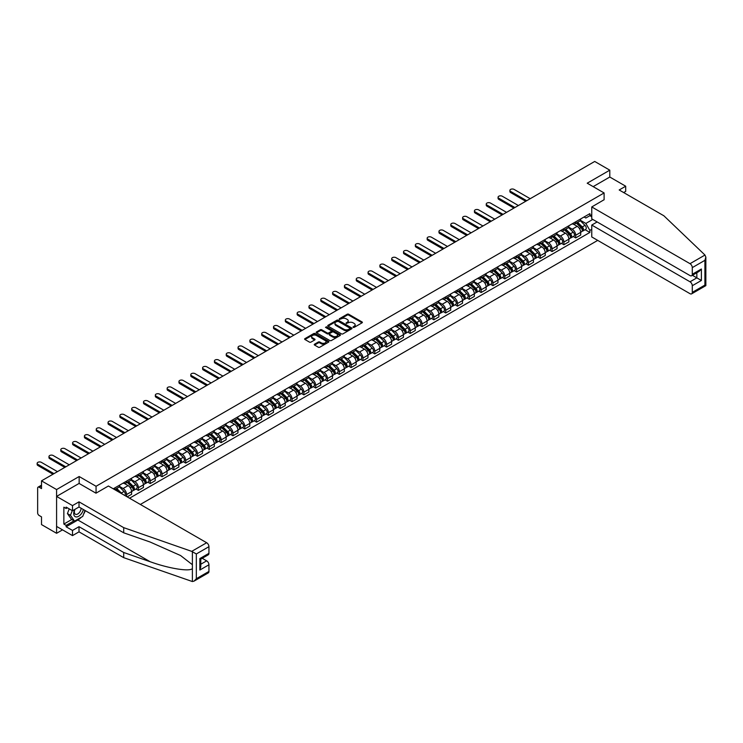 <?xml version="1.0" encoding="UTF-8"?>
<svg xmlns="http://www.w3.org/2000/svg" width="743" height="743" viewBox="0 0 743 743"><rect width="100%" height="100%" fill="white"/><g stroke="black" fill="none" stroke-linecap="round" stroke-linejoin="round"><path stroke-width="1.11" d="M353.139 327.375L354.179 327.375L362.073 322.815A1.049 0.604 0 0 0 362.073 321.96L348.69 314.233A1.049 0.604 0 0 0 347.204 314.233L339.3 318.793L339.3 319.388L341.362 318.803A3.362 1.941 0 0 1 346.127 318.803L347.241 319.444A3.362 1.941 0 0 1 348.226 320.818A3.362 1.941 0 0 1 347.241 322.193L346.219 323.381L348.281 322.796A3.362 1.941 0 0 1 353.046 322.796L354.16 323.437A3.362 1.941 0 0 1 355.145 324.812A3.362 1.941 0 0 1 354.16 326.186L353.139 327.375L353.139 326.781M314.558 344.195A1.049 0.604 0 0 0 314.558 345.058L318.31 347.222A1.049 0.604 0 0 0 319.796 347.222L328.573 342.161A1.049 0.604 0 0 0 328.573 341.297L315.19 333.57A1.049 0.604 0 0 0 313.704 333.57L304.927 338.641A1.049 0.604 0 0 0 304.927 339.495L309.459 342.114A1.049 0.604 0 0 0 310.955 342.114L314.707 339.95A1.049 0.604 0 0 0 314.707 339.087L312.459 337.786A2.814 1.625 0 0 1 311.633 336.644A2.814 1.625 0 0 1 313.37 335.139A2.814 1.625 0 0 1 316.434 335.492L325.248 340.582A2.814 1.625 0 0 1 326.075 341.724A2.814 1.625 0 0 1 324.338 343.229A2.814 1.625 0 0 1 321.273 342.876L319.796 342.031A1.049 0.604 0 0 0 318.31 342.031L314.558 344.195L314.558 345.058L318.31 342.904L318.31 342.031M96.061 486.275L79.157 476.514L56.589 489.553L41.506 480.851L594.716 161.454L609.789 170.166L587.211 183.196L604.105 192.948L96.061 486.275L96.061 493.138M341.436 333.867A1.049 0.604 0 0 0 342.932 333.867L351.699 328.805A1.049 0.604 0 0 0 351.699 327.942L338.316 320.214A1.049 0.604 0 0 0 336.83 320.214L328.053 325.285A1.049 0.604 0 0 0 328.053 326.14L341.436 333.867M325.787 327.533L326.53 327.644L326.53 326.762L340.136 334.619A1.049 0.604 0 0 1 340.136 335.483L331.359 340.545A1.049 0.604 0 0 1 329.873 340.545L316.49 332.818L316.49 331.963A1.049 0.604 0 0 0 316.49 332.818M316.49 331.963L320.242 329.79A1.049 0.604 0 0 1 321.738 329.79L327.161 332.929A1.049 0.604 0 0 0 328.647 332.929L331.137 331.489A1.049 0.604 0 0 0 331.137 330.626L325.49 327.366L326.53 326.762M56.589 489.553L56.589 533.298L41.506 524.586L41.506 516.849L39.156 515.493A2.145 1.235 -120 0 1 37.642 512.865L37.642 488.114A2.145 1.235 -120 0 1 38.088 487.129L41.506 485.151M140.343 504.451L597.706 240.388M56.589 533.298L62.533 529.861M41.506 480.851L41.506 488.588L39.156 487.232A2.145 1.235 -120 0 0 38.088 487.129M623.656 192.558L625.699 191.378L625.699 186.214L609.789 177.029L609.789 170.166M575.695 221.823A4.932 2.842 60 0 1 574.673 224.033L579.679 221.145A4.932 2.842 -120 0 0 580.701 218.934M568.599 227.126L572.212 229.215A4.932 2.842 60 0 1 575.695 235.252L580.701 232.364A4.932 2.842 -120 0 0 577.218 226.327L573.633 224.256M580.701 232.364L580.701 235.029L575.695 237.918L573.299 236.534M574.673 224.033A4.932 2.842 60 0 1 572.249 223.81M575.695 235.252L575.695 237.918M563.881 228.64A4.932 2.842 60 0 1 562.86 230.859L567.856 227.971A4.932 2.842 -120 0 0 568.878 225.761M561.485 243.351L563.881 244.744L568.878 241.856L568.878 239.181A4.932 2.842 -120 0 0 565.395 233.144L561.819 231.082M562.86 230.859A4.932 2.842 60 0 1 560.436 230.636M556.786 233.952L560.398 236.033A4.932 2.842 60 0 1 563.881 242.069L563.881 244.744M552.058 235.466A4.932 2.842 60 0 1 551.037 237.676L556.043 234.788A4.932 2.842 -120 0 0 557.064 232.578M549.662 250.177L552.058 251.561L557.064 248.673L557.064 246.007A4.932 2.842 -120 0 0 553.572 239.97L549.996 237.909M551.037 237.676A4.932 2.842 60 0 1 548.613 237.454M544.963 240.778L548.575 242.859A4.932 2.842 60 0 1 552.058 248.896L552.058 251.561M540.245 242.292A4.932 2.842 60 0 1 539.223 244.503L544.22 241.614A4.932 2.842 -120 0 0 545.241 239.404M537.848 257.004L540.245 258.388L545.241 255.499L545.241 252.834A4.932 2.842 -120 0 0 541.758 246.797L538.183 244.726M539.223 244.503A4.932 2.842 60 0 1 536.799 244.28M533.149 247.595L536.762 249.685A4.932 2.842 60 0 1 540.245 255.722L540.245 258.388M528.422 249.109A4.932 2.842 60 0 1 527.4 251.329L532.406 248.441A4.932 2.842 -120 0 0 533.428 246.23M526.025 263.83L528.422 265.214L533.428 262.325L533.428 259.651A4.932 2.842 -120 0 0 529.935 253.623L526.36 251.552M527.4 251.329A4.932 2.842 60 0 1 524.976 251.106M521.326 254.422L524.939 256.502A4.932 2.842 60 0 1 528.422 262.539L528.422 265.214M516.608 255.936A4.932 2.842 60 0 1 515.586 258.146L520.583 255.267A4.932 2.842 -120 0 0 521.605 253.047M514.212 270.647L516.608 272.031L521.605 269.142L521.605 266.477A4.932 2.842 -120 0 0 518.122 260.44L514.537 258.378M515.586 258.146A4.932 2.842 60 0 1 513.162 257.923M509.512 261.248L513.116 263.328A4.932 2.842 60 0 1 516.608 269.365L516.608 272.031M504.785 262.762A4.932 2.842 60 0 1 503.763 264.972L508.769 262.084A4.932 2.842 -120 0 0 509.782 259.874M502.389 277.473L504.785 278.857L509.791 275.969L509.791 273.303A4.932 2.842 -120 0 0 506.299 267.266L502.723 265.195M503.763 264.972A4.932 2.842 60 0 1 501.339 264.749M497.689 268.065L501.302 270.155A4.932 2.842 60 0 1 504.785 276.192L504.785 278.857M492.971 269.588A4.932 2.842 60 0 1 491.95 271.799L496.946 268.91A4.932 2.842 -120 0 0 497.968 266.7M490.566 284.3L492.971 285.684L497.968 282.795L497.968 280.13A4.932 2.842 -120 0 0 494.485 274.093L490.9 272.022M491.95 271.799A4.932 2.842 60 0 1 489.516 271.576M485.876 274.891L489.479 276.972A4.932 2.842 60 0 1 492.971 283.009L492.971 285.684M481.148 276.405A4.932 2.842 60 0 1 480.127 278.616L485.133 275.737A4.932 2.842 -120 0 0 486.145 273.517M478.752 291.117L481.148 292.501L486.145 289.621L486.145 286.947A4.932 2.842 -120 0 0 482.662 280.91L479.086 278.848M480.127 278.616A4.932 2.842 60 0 1 477.703 278.402M474.053 281.718L477.665 283.798A4.932 2.842 60 0 1 481.148 289.835L481.148 292.501M469.325 283.232A4.932 2.842 60 0 1 468.313 285.442L473.31 282.554A4.932 2.842 -120 0 0 474.331 280.343M466.929 297.943L469.335 299.327L474.331 296.438L474.331 293.773A4.932 2.842 -120 0 0 470.848 287.736L467.263 285.674M468.313 285.442A4.932 2.842 60 0 1 465.88 285.219M462.23 288.535L465.842 290.624A4.932 2.842 60 0 1 469.335 296.661L469.335 299.327M457.512 290.058A4.932 2.842 60 0 1 456.49 292.268L461.487 289.38A4.932 2.842 -120 0 0 462.508 287.169M455.115 304.769L457.512 306.153L462.508 303.265L462.508 300.599A4.932 2.842 -120 0 0 459.025 294.562L455.45 292.491M456.49 292.268A4.932 2.842 60 0 1 454.066 292.045M450.416 295.361L454.029 297.451A4.932 2.842 60 0 1 457.512 303.478L457.512 306.153M445.689 296.875A4.932 2.842 60 0 1 444.676 299.095L449.673 296.206A4.932 2.842 -120 0 0 450.695 293.987M443.292 311.586L445.689 312.97L450.695 310.091L450.695 307.416A4.932 2.842 -120 0 0 447.212 301.379L443.627 299.318M444.676 299.095A4.932 2.842 60 0 1 442.243 298.872M438.593 302.187L442.206 304.268A4.932 2.842 60 0 1 445.689 310.305L445.689 312.97M433.875 303.701A4.932 2.842 60 0 1 432.853 305.912L437.85 303.023A4.932 2.842 -120 0 0 438.872 300.813M431.479 318.413L433.875 319.796L438.872 316.908L438.872 314.243A4.932 2.842 -120 0 0 435.389 308.206L431.813 306.144M432.853 305.912A4.932 2.842 60 0 1 430.429 305.689M426.779 309.004L430.392 311.094A4.932 2.842 60 0 1 433.875 317.131L433.875 319.796M422.052 310.528A4.932 2.842 60 0 1 421.03 312.738L426.036 309.85A4.932 2.842 -120 0 0 427.058 307.639M419.656 325.239L422.052 326.623L427.058 323.734L427.058 321.069A4.932 2.842 -120 0 0 423.575 315.032L419.99 312.961M421.03 312.738A4.932 2.842 60 0 1 418.606 312.515M414.956 315.831L418.569 317.92A4.932 2.842 60 0 1 422.052 323.957L422.052 326.623M410.238 317.345A4.932 2.842 60 0 1 409.217 319.564L414.213 316.676A4.932 2.842 -120 0 0 415.235 314.465M407.842 332.065L410.238 333.449L415.235 330.561L415.235 327.886A4.932 2.842 -120 0 0 411.752 321.849L408.176 319.787M409.217 319.564A4.932 2.842 60 0 1 406.792 319.341M403.143 322.657L406.755 324.737A4.932 2.842 60 0 1 410.238 330.774L410.238 333.449M398.415 324.171A4.932 2.842 60 0 1 397.394 326.381L402.4 323.493A4.932 2.842 -120 0 0 403.421 321.282M396.019 338.882L398.415 340.266L403.421 337.378L403.421 334.712A4.932 2.842 -120 0 0 399.929 328.675L396.353 326.614M397.394 326.381A4.932 2.842 60 0 1 394.97 326.158M391.32 329.483L394.932 331.564A4.932 2.842 60 0 1 398.415 337.601L398.415 340.266M386.601 330.997A4.932 2.842 60 0 1 385.58 333.208L390.577 330.319A4.932 2.842 -120 0 0 391.598 328.109M384.205 345.709L386.601 347.092L391.598 344.204L391.598 341.539A4.932 2.842 -120 0 0 388.115 335.502L384.54 333.431M385.58 333.208A4.932 2.842 60 0 1 383.156 332.985M379.506 336.3L383.119 338.39A4.932 2.842 60 0 1 386.601 344.427L386.601 347.092M374.778 337.814A4.932 2.842 60 0 1 373.757 340.034L378.763 337.146A4.932 2.842 -120 0 0 379.784 334.935M372.382 352.535L374.778 353.919L379.784 351.03L379.784 348.356A4.932 2.842 -120 0 0 376.292 342.328L372.717 340.257M373.757 340.034A4.932 2.842 60 0 1 371.333 339.811M367.683 343.127L371.296 345.207A4.932 2.842 60 0 1 374.778 351.244L374.778 353.919M362.965 344.641A4.932 2.842 60 0 1 361.943 346.851L366.94 343.972A4.932 2.842 -120 0 0 367.961 341.752M360.569 359.352L362.965 360.736L367.961 357.847L367.961 355.182A4.932 2.842 -120 0 0 364.479 349.145L360.894 347.083M361.943 346.851A4.932 2.842 60 0 1 359.519 346.628M355.869 349.953L359.473 352.033A4.932 2.842 60 0 1 362.965 358.07L362.965 360.736M351.142 351.467A4.932 2.842 60 0 1 350.12 353.677L355.126 350.789A4.932 2.842 -120 0 0 356.138 348.578M348.746 366.178L351.142 367.562L356.148 364.674L356.148 362.008A4.932 2.842 -120 0 0 352.656 355.971L349.08 353.9M350.12 353.677A4.932 2.842 60 0 1 347.696 353.454M344.046 356.77L347.659 358.86A4.932 2.842 60 0 1 351.142 364.897L351.142 367.562M339.328 358.293A4.932 2.842 60 0 1 338.306 360.504L343.303 357.615A4.932 2.842 -120 0 0 344.325 355.405M336.923 373.005L339.328 374.388L344.325 371.5L344.325 368.834A4.932 2.842 -120 0 0 340.842 362.798L337.257 360.726M338.306 360.504A4.932 2.842 60 0 1 335.873 360.281M332.232 363.596L335.836 365.677A4.932 2.842 60 0 1 339.328 371.714L339.328 374.388M327.505 365.11A4.932 2.842 60 0 1 326.483 367.321L331.489 364.441A4.932 2.842 -120 0 0 332.502 362.222M325.109 379.822L327.505 381.205L332.502 378.326L332.502 375.652A4.932 2.842 -120 0 0 329.019 369.615L325.443 367.553M326.483 367.321A4.932 2.842 60 0 1 324.059 367.107M320.409 370.423L324.022 372.503A4.932 2.842 60 0 1 327.505 378.54L327.505 381.205M315.682 371.937A4.932 2.842 60 0 1 314.67 374.147L319.666 371.259A4.932 2.842 -120 0 0 320.688 369.048M313.286 386.648L315.691 388.032L320.688 385.143L320.688 382.478A4.932 2.842 -120 0 0 317.205 376.441L313.62 374.379M314.67 374.147A4.932 2.842 60 0 1 312.236 373.924M308.586 377.24L312.199 379.329A4.932 2.842 60 0 1 315.691 385.366L315.691 388.032M303.868 378.763A4.932 2.842 60 0 1 302.847 380.973L307.843 378.085A4.932 2.842 -120 0 0 308.865 375.874M301.472 393.474L303.868 394.858L308.865 391.97L308.865 389.304A4.932 2.842 -120 0 0 305.382 383.267L301.807 381.196M302.847 380.973A4.932 2.842 60 0 1 300.423 380.75M296.773 384.066L300.386 386.156A4.932 2.842 60 0 1 303.868 392.183L303.868 394.858M292.045 385.58A4.932 2.842 60 0 1 291.033 387.8L296.03 384.911A4.932 2.842 -120 0 0 297.051 382.691M289.649 400.291L292.045 401.675L297.051 398.796L297.051 396.121A4.932 2.842 -120 0 0 293.569 390.084L289.984 388.022M291.033 387.8A4.932 2.842 60 0 1 288.6 387.577M284.95 390.892L288.563 392.973A4.932 2.842 60 0 1 292.045 399.01L292.045 401.675M280.232 392.406A4.932 2.842 60 0 1 279.21 394.617L284.207 391.728A4.932 2.842 -120 0 0 285.228 389.518M277.836 407.118L280.232 408.501L285.228 405.613L285.228 402.947A4.932 2.842 -120 0 0 281.746 396.911L278.17 394.849M279.21 394.617A4.932 2.842 60 0 1 276.786 394.394M273.136 397.709L276.749 399.799A4.932 2.842 60 0 1 280.232 405.836L280.232 408.501M268.409 399.232A4.932 2.842 60 0 1 267.387 401.443L272.393 398.554A4.932 2.842 -120 0 0 273.415 396.344M266.013 413.944L268.409 415.328L273.415 412.439L273.415 409.774A4.932 2.842 -120 0 0 269.932 403.737L266.347 401.666M267.387 401.443A4.932 2.842 60 0 1 264.963 401.22M261.313 404.536L264.926 406.625A4.932 2.842 60 0 1 268.409 412.662L268.409 415.328M256.595 406.049A4.932 2.842 60 0 1 255.573 408.269L260.57 405.381A4.932 2.842 -120 0 0 261.592 403.17M254.199 420.77L256.595 422.154L261.592 419.266L261.592 416.591A4.932 2.842 -120 0 0 258.109 410.563L254.533 408.492M255.573 408.269A4.932 2.842 60 0 1 253.149 408.046M249.499 411.362L253.112 413.442A4.932 2.842 60 0 1 256.595 419.479L256.595 422.154M244.772 412.876A4.932 2.842 60 0 1 243.75 415.086L248.756 412.198A4.932 2.842 -120 0 0 249.778 409.987M242.376 427.587L244.772 428.971L249.778 426.083L249.778 423.417A4.932 2.842 -120 0 0 246.286 417.38L242.71 415.318M243.75 415.086A4.932 2.842 60 0 1 241.326 414.863M237.676 418.188L241.289 420.269A4.932 2.842 60 0 1 244.772 426.306L244.772 428.971M232.958 419.702A4.932 2.842 60 0 1 231.937 421.913L236.933 419.024A4.932 2.842 -120 0 0 237.955 416.814M230.562 434.414L232.958 435.797L237.955 432.909L237.955 430.243A4.932 2.842 -120 0 0 234.472 424.207L230.897 422.135M231.937 421.913A4.932 2.842 60 0 1 229.513 421.69M225.863 425.005L229.476 427.095A4.932 2.842 60 0 1 232.958 433.132L232.958 435.797M221.135 426.519A4.932 2.842 60 0 1 220.114 428.739L225.12 425.85A4.932 2.842 -120 0 0 226.141 423.64M218.739 441.24L221.135 442.624L226.141 439.735L226.141 437.07A4.932 2.842 -120 0 0 222.649 431.033L219.074 428.962M220.114 428.739A4.932 2.842 60 0 1 217.69 428.516M214.04 431.832L217.653 433.912A4.932 2.842 60 0 1 221.135 439.949L221.135 442.624M209.322 433.345A4.932 2.842 60 0 1 208.3 435.556L213.297 432.677A4.932 2.842 -120 0 0 214.318 430.457M206.925 448.057L209.322 449.441L214.318 446.552L214.318 443.887A4.932 2.842 -120 0 0 210.836 437.85L207.251 435.788M208.3 435.556A4.932 2.842 60 0 1 205.876 435.333M202.226 438.658L205.83 440.738A4.932 2.842 60 0 1 209.322 446.775L209.322 449.441M197.499 440.172A4.932 2.842 60 0 1 196.477 442.382L201.483 439.494A4.932 2.842 -120 0 0 202.495 437.283M195.103 454.883L197.499 456.267L202.505 453.379L202.505 450.713A4.932 2.842 -120 0 0 199.013 444.676L195.437 442.605M196.477 442.382A4.932 2.842 60 0 1 194.053 442.159M190.403 445.475L194.016 447.565A4.932 2.842 60 0 1 197.499 453.601L197.499 456.267M185.685 446.998A4.932 2.842 60 0 1 184.663 449.209L189.66 446.32A4.932 2.842 -120 0 0 190.682 444.11M183.28 461.709L185.685 463.093L190.682 460.205L190.682 457.539A4.932 2.842 -120 0 0 187.199 451.503L183.614 449.431M184.663 449.209A4.932 2.842 60 0 1 182.23 448.986M178.589 452.301L182.193 454.382A4.932 2.842 60 0 1 185.685 460.419L185.685 463.093M173.862 453.815A4.932 2.842 60 0 1 172.84 456.026L177.846 453.146A4.932 2.842 -120 0 0 178.859 450.927M171.466 468.527L173.862 469.91L178.859 467.031L178.859 464.356A4.932 2.842 -120 0 0 175.376 458.32L171.8 456.258M172.84 456.026A4.932 2.842 60 0 1 170.416 455.812M166.766 459.128L170.379 461.208A4.932 2.842 60 0 1 173.862 467.245L173.862 469.91M162.039 460.641A4.932 2.842 60 0 1 161.027 462.852L166.023 459.963A4.932 2.842 -120 0 0 167.045 457.753M159.643 475.353L162.048 476.737L167.045 473.848L167.045 471.183A4.932 2.842 -120 0 0 163.562 465.146L159.977 463.084M161.027 462.852A4.932 2.842 60 0 1 158.593 462.629M154.943 465.945L158.556 468.034A4.932 2.842 60 0 1 162.048 474.071L162.048 476.737M150.225 467.468A4.932 2.842 60 0 1 149.204 469.678L154.2 466.79A4.932 2.842 -120 0 0 155.222 464.579M147.829 482.179L150.225 483.563L155.222 480.675L155.222 478.009A4.932 2.842 -120 0 0 151.739 471.972L148.163 469.901M149.204 469.678A4.932 2.842 60 0 1 146.78 469.455M143.13 472.771L146.743 474.861A4.932 2.842 60 0 1 150.225 480.888L150.225 483.563M138.402 474.285A4.932 2.842 60 0 1 137.39 476.504L142.387 473.616A4.932 2.842 -120 0 0 143.408 471.406M136.006 488.996L138.402 490.38L143.408 487.501L143.408 484.826A4.932 2.842 -120 0 0 139.925 478.789L136.34 476.727M137.39 476.504A4.932 2.842 60 0 1 134.957 476.282M131.307 479.597L134.92 481.678A4.932 2.842 60 0 1 138.402 487.714L138.402 490.38M126.589 481.111A4.932 2.842 60 0 1 125.567 483.321L130.564 480.433A4.932 2.842 -120 0 0 131.585 478.223M127.192 496.853L131.585 494.318L131.585 491.652A4.932 2.842 -120 0 0 128.102 485.616L124.527 483.554M125.567 483.321A4.932 2.842 60 0 1 123.143 483.099M119.493 486.414L123.106 488.504A4.932 2.842 60 0 1 126.589 494.541L126.589 496.51M114.663 489.618L118.75 487.259A4.932 2.842 -120 0 0 119.772 485.049M114.766 487.937A4.932 2.842 60 0 1 114.403 489.47M591.762 216.789L589.868 215.693L585.846 218.015L584.072 216.984M580.422 220.299L585.846 223.439L592.784 219.436M591.762 229.299L589.868 230.395L585.846 223.439M129.542 498.209L589.868 232.448L589.868 230.395M591.762 214.606L589.868 215.693L589.868 213.64L113.252 488.81M604.105 192.948L604.105 199.821M79.157 476.514L79.157 483.47M585.122 229.708L589.868 232.448M353.427 327.477L354.16 327.059A3.362 1.941 0 0 0 355.145 325.685L355.145 324.812M348.226 320.818L348.226 321.691A3.362 1.941 0 0 1 347.241 323.066L346.517 323.484M362.073 321.96L362.073 322.815L348.69 315.106A1.049 0.604 0 0 0 347.204 315.106L339.597 319.499M351.69 328.815L338.316 321.097A1.049 0.604 0 0 0 336.83 321.097L328.072 326.149M349.842 328.675L349.842 328.072L338.093 321.292L335.975 321.914A3.362 1.941 0 0 0 334.991 323.289A3.362 1.941 0 0 0 335.975 324.663L344.009 329.298A3.362 1.941 0 0 0 348.764 329.298L349.842 328.675L349.842 329.548L349.842 328.954M334.991 323.289L334.991 324.162A3.362 1.941 0 0 0 335.975 325.536L335.975 324.663M349.842 329.548L348.764 330.171A3.362 1.941 0 0 1 344.009 330.171L335.975 325.536M316.509 332.827L320.242 330.663L320.242 329.79M331.452 331.062L331.452 331.935A1.049 0.604 0 0 1 331.137 332.362L328.647 333.802A1.049 0.604 0 0 1 327.161 333.802L321.738 330.663A1.049 0.604 0 0 0 320.242 330.663M326.53 327.644L340.127 335.492M332.799 336.18A2.814 1.625 0 0 0 335.864 336.533A2.814 1.625 0 0 0 337.601 335.028A2.814 1.625 0 0 0 336.774 333.886L333.672 332.093A1.049 0.604 0 0 0 332.186 332.093L329.688 333.523A1.049 0.604 0 0 0 329.688 334.387L332.799 336.18L332.799 337.053A2.814 1.625 0 0 0 335.864 337.406A2.814 1.625 0 0 0 337.601 335.901L337.601 335.028M329.381 333.96L329.381 334.833A1.049 0.604 0 0 0 329.688 335.26L329.688 334.387M332.799 337.053L329.688 335.26M326.075 341.724L326.075 342.607A2.814 1.625 0 0 1 324.338 344.102A2.814 1.625 0 0 1 321.273 343.749L319.796 342.904A1.049 0.604 0 0 0 318.31 342.904M311.633 336.644L311.633 337.517A2.814 1.625 0 0 0 312.459 338.659L312.459 337.786M314.707 339.087L314.707 339.95L312.459 338.659M328.564 342.161L315.19 334.443A1.049 0.604 0 0 0 313.704 334.443L304.946 339.505M576.336 223.076L580.989 227.664A2.675 1.551 60 0 1 581.695 231.686L580.701 232.262M577.265 223.996L579.234 225.129M530.205 198.706L514.1 189.409A2.461 1.421 -0 0 0 511.416 189.103A2.461 1.421 -0 0 0 509.902 190.412A2.461 1.421 -0 0 0 510.617 191.425L526.722 200.712M576.847 222.779L581.945 227.804A1.282 0.743 60 0 1 582.289 229.736A1.282 0.743 60 0 1 582.168 229.782M577.627 222.333L582.28 226.921A2.675 1.551 60 0 1 582.986 230.943A2.675 1.551 60 0 1 582.178 231.027M580.227 220.634L585.001 225.352A2.675 1.551 60 0 1 585.716 229.364L582.986 230.943M525.738 201.288L510.617 192.558A2.461 1.421 180 0 1 509.902 191.555L509.902 190.412M564.513 229.903L569.175 234.491A2.675 1.551 60 0 1 569.881 238.512L568.878 239.088M565.442 230.813L567.42 231.955M518.382 205.523L502.287 196.236A2.461 1.421 -0 0 0 499.602 195.92A2.461 1.421 -0 0 0 498.079 197.239A2.461 1.421 -0 0 0 498.804 198.242L514.899 207.538M565.033 229.606L570.132 234.63A1.282 0.743 60 0 1 570.466 236.562A1.282 0.743 60 0 1 570.355 236.608M565.804 229.16L570.457 233.748A2.675 1.551 60 0 1 571.163 237.769A2.675 1.551 60 0 1 570.355 237.853M568.414 227.46L573.187 232.178A2.675 1.551 60 0 1 573.893 236.19L571.163 237.769M513.915 208.105L498.804 199.384A2.461 1.421 180 0 1 498.079 198.372L498.079 197.239M552.699 236.72L557.352 241.317A2.675 1.551 60 0 1 558.058 245.329L557.064 245.905M553.628 237.639L555.597 238.782M506.568 212.349L490.464 203.053A2.461 1.421 -0 0 0 487.78 202.746A2.461 1.421 -0 0 0 486.256 204.065A2.461 1.421 -0 0 0 486.981 205.068L503.085 214.365M553.21 236.423L558.309 241.456A1.282 0.743 60 0 1 558.652 243.379A1.282 0.743 60 0 1 558.532 243.425M553.981 235.977L558.643 240.574A2.675 1.551 60 0 1 559.349 244.586A2.675 1.551 60 0 1 558.541 244.67M556.591 234.286L561.364 238.995A2.675 1.551 60 0 1 562.07 243.017L559.349 244.586M502.101 214.931L486.981 206.201A2.461 1.421 180 0 1 486.256 205.198L486.256 204.065M704.977 255.044L705.85 257.162L704.912 260.329L692.29 267.619A3.213 1.857 -120 0 0 690.024 263.681L704.977 255.044L663.88 215.786L619.188 189.976L625.699 186.214M597.14 221.953L591.762 225.055L591.762 236.952L690.024 293.689A3.213 1.857 -120 0 0 691.631 293.847A3.213 1.857 -120 0 0 692.29 292.37L692.29 285.721A3.213 1.857 -120 0 0 690.024 281.792L696.841 277.854L701.383 280.473L692.29 285.721M591.762 225.055L690.024 281.792M604.105 199.728L591.762 206.944L591.762 218.841L690.024 275.579A3.213 1.857 -120 0 0 691.631 275.737A3.213 1.857 -120 0 0 692.29 274.26L692.29 267.619M591.762 206.944L690.024 263.681M609.789 177.029L593.165 186.632M692.402 275.291L696.841 277.854L696.841 272.727M692.29 274.26L701.383 269.012L699.117 271.418L691.631 275.737M692.29 292.37L704.912 285.089L705.386 285.368M81.21 517.277A12.055 6.956 -60 0 1 77.876 519.998L66.127 526.778L72.498 530.446L79.009 526.685L123.709 552.495L123.709 557.659L192.391 581.546L194.053 581.119L196.328 578.713L208.941 571.432A3.213 1.857 60 0 1 208.272 572.909L194.053 581.119M123.709 552.495L150.132 561.717C168.893 568.534 189.92 571.915 192.391 568.516L192.391 564.708L180.586 555.541L150.132 542.028L123.709 532.815L79.009 507.005L72.498 510.766L66.127 507.097L66.127 508.491L63.861 507.181L63.861 524.066L66.127 525.375L74.012 520.824M72.498 530.446L72.498 535.61L56.589 526.425L56.589 496.417L79.083 483.433L95.977 493.185L108.404 486.006L206.665 542.743A3.213 1.857 60 0 1 208.941 546.681L208.941 553.331A3.213 1.857 60 0 1 208.272 554.798L200.786 559.117L200.786 566.872L199.848 570.039L199.848 558.578C201.074 559.284 201.074 559.284 199.848 558.578L208.941 553.331M79.009 526.685L79.009 531.849L72.498 535.61M123.709 557.659L79.009 531.849M208.941 546.681L196.328 553.962L191.713 551.371L123.709 527.651L79.009 501.841L72.498 505.602L72.498 510.766M72.498 505.602L56.589 496.417M66.127 526.778L66.127 525.375M79.009 501.841L79.009 507.005M123.709 527.651L123.709 532.815M200.786 564.243L206.665 560.854A3.213 1.857 60 0 1 208.941 564.782L208.941 571.432M206.665 560.854L202.226 558.29M85.315 510.645A12.055 6.956 -60 0 1 83.606 514.128M67.344 507.794L66.127 508.491M63.861 524.066L71.737 519.515M74.662 509.512A6.966 4.021 120 0 0 73.706 513.432A6.966 4.021 120 0 0 77.913 516.636A6.966 4.021 120 0 0 83.346 509.512M75.034 509.299A4.764 2.749 120 0 0 74.365 512.02A4.764 2.749 120 0 0 75.349 514.202A4.764 2.749 120 0 0 78.99 512.967A4.764 2.749 120 0 0 81.108 508.212M85.027 510.478L82.724 516.413L74.541 521.131L71.514 519.385L67.418 513.562L69.238 508.89M74.541 521.131L70.455 515.317L72.266 510.636M67.418 513.562L70.455 515.317M540.876 243.546L545.538 248.143A2.675 1.551 60 0 1 546.244 252.156L545.241 252.731M541.805 244.466L543.783 245.599M494.745 219.176L478.65 209.879A2.461 1.421 -0 0 0 475.966 209.572A2.461 1.421 -0 0 0 474.443 210.882A2.461 1.421 -0 0 0 475.167 211.894L491.262 221.182M541.396 243.249L546.495 248.273A1.282 0.743 60 0 1 546.829 250.205A1.282 0.743 60 0 1 546.718 250.252M542.167 242.803L546.82 247.391A2.675 1.551 60 0 1 547.526 251.413A2.675 1.551 60 0 1 546.718 251.496M544.768 241.104L549.551 245.822A2.675 1.551 60 0 1 550.257 249.834L547.526 251.413M490.278 221.758L475.167 213.027A2.461 1.421 180 0 1 474.443 212.024L474.443 210.882M529.062 250.372L533.715 254.96A2.675 1.551 60 0 1 534.421 258.982L533.418 259.558M529.991 251.283L531.96 252.425M482.931 225.993L466.827 216.705A2.461 1.421 -0 0 0 464.143 216.389A2.461 1.421 -0 0 0 462.62 217.708A2.461 1.421 -0 0 0 463.344 218.711L479.439 228.008M529.573 250.075L534.672 255.1A1.282 0.743 60 0 1 535.016 257.032A1.282 0.743 60 0 1 534.895 257.078M530.344 249.629L535.006 254.217A2.675 1.551 60 0 1 535.712 258.239A2.675 1.551 60 0 1 534.904 258.323M532.954 247.93L537.728 252.648A2.675 1.551 60 0 1 538.434 256.66L535.712 258.239M478.455 228.575L463.344 219.854A2.461 1.421 180 0 1 462.62 218.841L462.62 217.708M517.239 257.189L521.892 261.787A2.675 1.551 60 0 1 522.608 265.799L521.605 266.375M518.168 258.109L520.146 259.251M471.108 232.819L455.013 223.522A2.461 1.421 -0 0 0 452.329 223.216A2.461 1.421 -0 0 0 450.806 224.535A2.461 1.421 -0 0 0 451.53 225.538L467.626 234.834M517.76 256.892L522.858 261.926A1.282 0.743 60 0 1 523.193 263.849A1.282 0.743 60 0 1 523.081 263.895M518.53 256.446L523.183 261.044A2.675 1.551 60 0 1 523.889 265.056A2.675 1.551 60 0 1 523.081 265.149M521.131 254.756L525.914 259.465A2.675 1.551 60 0 1 526.62 263.486L523.889 265.056M466.641 235.401L451.53 226.671A2.461 1.421 180 0 1 450.806 225.668L450.806 224.535M505.426 264.016L510.079 268.613A2.675 1.551 60 0 1 510.785 272.625L509.782 273.201M506.355 264.935L508.323 266.068M459.295 239.645L443.19 230.349A2.461 1.421 -0 0 0 440.506 230.042A2.461 1.421 -0 0 0 438.983 231.352A2.461 1.421 -0 0 0 439.707 232.364L455.803 241.651M505.937 263.719L511.035 268.752A1.282 0.743 60 0 1 511.379 270.675A1.282 0.743 60 0 1 511.258 270.721M506.707 263.273L511.37 267.87A2.675 1.551 60 0 1 512.076 271.882A2.675 1.551 60 0 1 511.268 271.966M509.317 261.582L514.091 266.291A2.675 1.551 60 0 1 514.797 270.303L512.076 271.882M454.818 242.227L439.707 233.497A2.461 1.421 180 0 1 438.983 232.494L438.983 231.352M493.603 270.842L498.256 275.43A2.675 1.551 60 0 1 498.962 279.452L497.968 280.027M494.532 271.752L496.51 272.895M447.472 246.472L431.377 237.175A2.461 1.421 -0 0 0 428.692 236.868A2.461 1.421 -0 0 0 427.169 238.178A2.461 1.421 -0 0 0 427.884 239.181L443.989 248.478M494.123 270.545L499.222 275.569A1.282 0.743 60 0 1 499.556 277.501A1.282 0.743 60 0 1 499.445 277.548M494.894 270.099L499.547 274.687A2.675 1.551 60 0 1 500.253 278.709A2.675 1.551 60 0 1 499.445 278.792M497.494 268.399L502.277 273.118A2.675 1.551 60 0 1 502.983 277.13L500.253 278.709M443.004 249.044L427.884 240.323A2.461 1.421 180 0 1 427.169 239.32L427.169 238.178M481.789 277.659L486.442 282.256A2.675 1.551 60 0 1 487.148 286.269L486.145 286.854M482.718 278.579L484.687 279.721M435.658 253.289L419.554 243.992A2.461 1.421 -0 0 0 416.869 243.685A2.461 1.421 -0 0 0 415.346 245.004A2.461 1.421 -0 0 0 416.071 246.007L432.166 255.304M482.3 277.362L487.399 282.396A1.282 0.743 60 0 1 487.742 284.318A1.282 0.743 60 0 1 487.622 284.365M483.071 276.916L487.733 281.513A2.675 1.551 60 0 1 488.439 285.526A2.675 1.551 60 0 1 487.631 285.618M485.681 275.226L490.454 279.935A2.675 1.551 60 0 1 491.16 283.956L488.439 285.526M431.181 255.871L416.071 247.15A2.461 1.421 180 0 1 415.346 246.137L415.346 245.004M469.966 284.485L474.619 289.083A2.675 1.551 60 0 1 475.325 293.095L474.331 293.671M470.895 285.405L472.864 286.538M423.835 260.115L407.74 250.818A2.461 1.421 -0 0 0 405.046 250.512A2.461 1.421 -0 0 0 403.533 251.821A2.461 1.421 -0 0 0 404.248 252.834L420.352 262.13M470.486 284.188L475.585 289.222A1.282 0.743 60 0 1 475.919 291.145A1.282 0.743 60 0 1 475.799 291.191M471.257 283.742L475.91 288.34A2.675 1.551 60 0 1 476.616 292.352A2.675 1.551 60 0 1 475.808 292.436M473.858 282.052L478.641 286.761A2.675 1.551 60 0 1 479.346 290.782L476.616 292.352M419.368 262.697L404.248 253.967A2.461 1.421 180 0 1 403.533 252.964L403.533 251.821M458.143 291.312L462.805 295.9A2.675 1.551 60 0 1 463.511 299.921L462.508 300.497M459.072 292.222L461.05 293.364M412.012 266.941L395.917 257.645A2.461 1.421 -0 0 0 393.233 257.338A2.461 1.421 -0 0 0 391.71 258.648A2.461 1.421 -0 0 0 392.434 259.651L408.529 268.947M458.663 291.015L463.762 296.039A1.282 0.743 60 0 1 464.106 297.971A1.282 0.743 60 0 1 463.985 298.017M459.434 290.569L464.087 295.157A2.675 1.551 60 0 1 464.802 299.178A2.675 1.551 60 0 1 463.985 299.262M462.044 288.869L466.818 293.587A2.675 1.551 60 0 1 467.523 297.599L464.802 299.178M407.545 269.514L392.434 260.793A2.461 1.421 180 0 1 391.71 259.79L391.71 258.648M446.329 298.138L450.982 302.726A2.675 1.551 60 0 1 451.688 306.738L450.695 307.323M447.258 299.048L449.227 300.191M400.198 273.758L384.103 264.471A2.461 1.421 -0 0 0 381.41 264.155A2.461 1.421 -0 0 0 379.896 265.474A2.461 1.421 -0 0 0 380.611 266.477L396.716 275.774M446.849 297.832L451.939 302.865A1.282 0.743 60 0 1 452.283 304.797A1.282 0.743 60 0 1 452.162 304.844M447.62 297.386L452.273 301.983A2.675 1.551 60 0 1 452.979 305.995A2.675 1.551 60 0 1 452.171 306.088M450.221 295.695L455.004 300.404A2.675 1.551 60 0 1 455.71 304.426L452.979 305.995M395.731 276.34L380.611 267.619A2.461 1.421 180 0 1 379.896 266.607L379.896 265.474M434.506 304.955L439.169 309.552A2.675 1.551 60 0 1 439.875 313.565L438.872 314.14M435.435 305.875L437.413 307.017M388.375 280.585L372.28 271.288A2.461 1.421 -0 0 0 369.596 270.981A2.461 1.421 -0 0 0 368.073 272.3A2.461 1.421 -0 0 0 368.797 273.303L384.893 282.6M435.026 304.658L440.125 309.692A1.282 0.743 60 0 1 440.46 311.614A1.282 0.743 60 0 1 440.348 311.661M435.797 304.212L440.45 308.809A2.675 1.551 60 0 1 441.156 312.822A2.675 1.551 60 0 1 440.348 312.905M438.407 302.522L443.181 307.231A2.675 1.551 60 0 1 443.887 311.252L441.156 312.822M383.908 283.167L368.797 274.436A2.461 1.421 180 0 1 368.073 273.433L368.073 272.3M422.693 311.781L427.346 316.369A2.675 1.551 60 0 1 428.052 320.391L427.058 320.967M423.621 312.701L425.59 313.834M376.562 287.411L360.457 278.114A2.461 1.421 -0 0 0 357.773 277.808A2.461 1.421 -0 0 0 356.259 279.117A2.461 1.421 -0 0 0 356.974 280.13L373.079 289.417M423.204 311.484L428.302 316.509A1.282 0.743 60 0 1 428.646 318.441A1.282 0.743 60 0 1 428.525 318.487M423.984 311.038L428.637 315.626A2.675 1.551 60 0 1 429.343 319.648A2.675 1.551 60 0 1 428.535 319.731M426.584 309.339L431.358 314.057A2.675 1.551 60 0 1 432.073 318.069L429.343 319.648M372.094 289.993L356.974 281.263A2.461 1.421 180 0 1 356.259 280.26L356.259 279.117M410.87 318.608L415.532 323.196A2.675 1.551 60 0 1 416.238 327.217L415.235 327.793M411.798 319.518L413.777 320.66M364.739 294.228L348.643 284.94A2.461 1.421 -0 0 0 345.959 284.625A2.461 1.421 -0 0 0 344.436 285.944A2.461 1.421 -0 0 0 345.161 286.947L361.256 296.243M411.39 318.31L416.489 323.335A1.282 0.743 60 0 1 416.823 325.267A1.282 0.743 60 0 1 416.712 325.313M412.161 317.865L416.814 322.453A2.675 1.551 60 0 1 417.52 326.474A2.675 1.551 60 0 1 416.712 326.558M414.77 316.165L419.544 320.883A2.675 1.551 60 0 1 420.25 324.895L417.52 326.474M360.271 296.81L345.161 288.089A2.461 1.421 180 0 1 344.436 287.077L344.436 285.944M399.056 325.425L403.709 330.022A2.675 1.551 60 0 1 404.415 334.034L403.421 334.61M399.985 326.344L401.954 327.487M352.925 301.054L336.82 291.758A2.461 1.421 -0 0 0 334.136 291.451A2.461 1.421 -0 0 0 332.613 292.77A2.461 1.421 -0 0 0 333.338 293.773L349.442 303.07M399.567 325.128L404.666 330.161A1.282 0.743 60 0 1 405.009 332.084A1.282 0.743 60 0 1 404.889 332.13M400.338 324.682L405 329.279A2.675 1.551 60 0 1 405.706 333.291A2.675 1.551 60 0 1 404.898 333.375M402.947 322.991L407.721 327.7A2.675 1.551 60 0 1 408.427 331.722L405.706 333.291M348.458 303.636L333.338 294.906A2.461 1.421 180 0 1 332.613 293.903L332.613 292.77M387.233 332.251L391.895 336.848A2.675 1.551 60 0 1 392.601 340.861L391.598 341.436M388.162 333.17L390.14 334.304M341.102 307.881L325.007 298.584A2.461 1.421 -0 0 0 322.323 298.277A2.461 1.421 -0 0 0 320.8 299.587A2.461 1.421 -0 0 0 321.524 300.599L337.619 309.887M387.753 331.954L392.852 336.978A1.282 0.743 60 0 1 393.186 338.91A1.282 0.743 60 0 1 393.075 338.957M388.524 331.508L393.177 336.105A2.675 1.551 60 0 1 393.883 340.118A2.675 1.551 60 0 1 393.075 340.201M391.124 329.808L395.908 334.526A2.675 1.551 60 0 1 396.613 338.539L393.883 340.118M336.635 310.463L321.524 301.732A2.461 1.421 180 0 1 320.8 300.729L320.8 299.587M375.419 339.077L380.072 343.665A2.675 1.551 60 0 1 380.778 347.687L379.775 348.263M376.348 339.988L378.317 341.13M329.288 314.698L313.184 305.41A2.461 1.421 -0 0 0 310.5 305.094A2.461 1.421 -0 0 0 308.977 306.413A2.461 1.421 -0 0 0 309.701 307.416L325.796 316.713M375.93 338.78L381.029 343.805A1.282 0.743 60 0 1 381.373 345.736A1.282 0.743 60 0 1 381.252 345.783M376.701 338.334L381.363 342.922A2.675 1.551 60 0 1 382.069 346.944A2.675 1.551 60 0 1 381.261 347.027M379.311 336.635L384.085 341.353A2.675 1.551 60 0 1 384.79 345.365L382.069 346.944M324.812 317.28L309.701 308.559A2.461 1.421 180 0 1 308.977 307.546L308.977 306.413M363.596 345.894L368.249 350.492A2.675 1.551 60 0 1 368.965 354.504L367.961 355.08M364.525 346.814L366.503 347.956M317.465 321.524L301.37 312.227A2.461 1.421 -0 0 0 298.686 311.921A2.461 1.421 -0 0 0 297.163 313.24A2.461 1.421 -0 0 0 297.887 314.243L313.983 323.539M364.116 345.597L369.215 350.631A1.282 0.743 60 0 1 369.55 352.553A1.282 0.743 60 0 1 369.438 352.6M364.887 345.151L369.54 349.749A2.675 1.551 60 0 1 370.246 353.761A2.675 1.551 60 0 1 369.438 353.854M367.488 343.461L372.271 348.17A2.675 1.551 60 0 1 372.977 352.191L370.246 353.761M312.998 324.106L297.887 315.376A2.461 1.421 180 0 1 297.163 314.373L297.163 313.24M351.783 352.721L356.436 357.318A2.675 1.551 60 0 1 357.142 361.33L356.138 361.906M352.711 353.64L354.68 354.773M305.652 328.35L289.547 319.053A2.461 1.421 -0 0 0 286.863 318.747A2.461 1.421 -0 0 0 285.34 320.057A2.461 1.421 -0 0 0 286.064 321.069L302.16 330.356M352.293 352.423L357.392 357.457A1.282 0.743 60 0 1 357.736 359.38A1.282 0.743 60 0 1 357.615 359.426M353.064 351.978L357.727 356.575A2.675 1.551 60 0 1 358.432 360.587A2.675 1.551 60 0 1 357.624 360.671M355.674 350.287L360.448 354.996A2.675 1.551 60 0 1 361.154 359.008L358.432 360.587M301.175 330.932L286.064 322.202A2.461 1.421 180 0 1 285.34 321.199L285.34 320.057M339.96 359.547L344.613 364.135A2.675 1.551 60 0 1 345.319 368.156L344.325 368.732M340.888 360.457L342.867 361.6M293.829 335.177L277.733 325.88A2.461 1.421 -0 0 0 275.049 325.573A2.461 1.421 -0 0 0 273.526 326.883A2.461 1.421 -0 0 0 274.241 327.886L290.346 337.183M340.48 359.25L345.579 364.274A1.282 0.743 60 0 1 345.913 366.206A1.282 0.743 60 0 1 345.801 366.253M341.251 358.804L345.904 363.392A2.675 1.551 60 0 1 346.609 367.413A2.675 1.551 60 0 1 345.801 367.497M343.851 357.104L348.634 361.822A2.675 1.551 60 0 1 349.34 365.835L346.609 367.413M289.361 337.749L274.241 329.028A2.461 1.421 180 0 1 273.526 328.025L273.526 326.883M328.146 366.364L332.799 370.961A2.675 1.551 60 0 1 333.505 374.974L332.502 375.559M329.075 367.283L331.044 368.426M282.015 341.994L265.91 332.697A2.461 1.421 -0 0 0 263.226 332.39A2.461 1.421 -0 0 0 261.703 333.709A2.461 1.421 -0 0 0 262.428 334.712L278.523 344.009M328.657 366.067L333.756 371.101A1.282 0.743 60 0 1 334.099 373.023A1.282 0.743 60 0 1 333.978 373.079M329.428 365.621L334.09 370.218A2.675 1.551 60 0 1 334.796 374.231A2.675 1.551 60 0 1 333.988 374.323M332.037 363.931L336.811 368.639A2.675 1.551 60 0 1 337.517 372.661L334.796 374.231M277.538 344.576L262.428 335.855A2.461 1.421 180 0 1 261.703 334.842L261.703 333.709M316.323 373.19L320.976 377.788A2.675 1.551 60 0 1 321.682 381.8L320.688 382.376M317.252 374.11L319.221 375.243M270.192 348.82L254.097 339.523A2.461 1.421 -0 0 0 251.403 339.217A2.461 1.421 -0 0 0 249.889 340.526A2.461 1.421 -0 0 0 250.605 341.539L266.709 350.835M316.843 372.893L321.942 377.927A1.282 0.743 60 0 1 322.276 379.849A1.282 0.743 60 0 1 322.156 379.896M317.614 372.447L322.267 377.045A2.675 1.551 60 0 1 322.973 381.057A2.675 1.551 60 0 1 322.165 381.14M320.214 370.757L324.997 375.466A2.675 1.551 60 0 1 325.703 379.487L322.973 381.057M265.725 351.402L250.605 342.672A2.461 1.421 180 0 1 249.889 341.669L249.889 340.526M304.5 380.017L309.162 384.605A2.675 1.551 60 0 1 309.868 388.626L308.865 389.202M305.429 380.927L307.407 382.069M258.369 355.646L242.274 346.349A2.461 1.421 -0 0 0 239.59 346.043A2.461 1.421 -0 0 0 238.066 347.352A2.461 1.421 -0 0 0 238.791 348.356L254.886 357.652M305.02 379.719L310.119 384.744A1.282 0.743 60 0 1 310.463 386.676A1.282 0.743 60 0 1 310.342 386.722M305.791 379.274L310.444 383.862A2.675 1.551 60 0 1 311.159 387.883A2.675 1.551 60 0 1 310.342 387.967M308.401 377.574L313.174 382.292A2.675 1.551 60 0 1 313.88 386.304L311.159 387.883M253.902 358.219L238.791 349.498A2.461 1.421 180 0 1 238.066 348.495L238.066 347.352M292.686 386.843L297.339 391.431A2.675 1.551 60 0 1 298.045 395.452L297.051 396.028M293.615 387.753L295.584 388.895M246.555 362.463L230.46 353.176A2.461 1.421 -0 0 0 227.767 352.86A2.461 1.421 -0 0 0 226.253 354.179A2.461 1.421 -0 0 0 226.968 355.182L243.072 364.479M293.206 386.536L298.296 391.57A1.282 0.743 60 0 1 298.64 393.502A1.282 0.743 60 0 1 298.519 393.549M293.977 386.091L298.63 390.688A2.675 1.551 60 0 1 299.336 394.7A2.675 1.551 60 0 1 298.528 394.793M296.578 384.4L301.361 389.118A2.675 1.551 60 0 1 302.067 393.131L299.336 394.7M242.088 365.045L226.968 356.324A2.461 1.421 180 0 1 226.253 355.312L226.253 354.179M280.863 393.66L285.526 398.257A2.675 1.551 60 0 1 286.231 402.269L285.228 402.845M281.792 394.579L283.77 395.722M234.732 369.29L218.637 359.993A2.461 1.421 -0 0 0 215.953 359.686A2.461 1.421 -0 0 0 214.43 361.005A2.461 1.421 -0 0 0 215.154 362.008L231.249 371.305M281.383 393.363L286.482 398.397A1.282 0.743 60 0 1 286.817 400.319A1.282 0.743 60 0 1 286.705 400.366M282.154 392.917L286.807 397.514A2.675 1.551 60 0 1 287.513 401.526A2.675 1.551 60 0 1 286.705 401.61M284.764 391.227L289.538 395.935A2.675 1.551 60 0 1 290.244 399.957L287.513 401.526M230.265 371.871L215.154 363.141A2.461 1.421 180 0 1 214.43 362.138L214.43 361.005M269.05 400.486L273.703 405.084A2.675 1.551 60 0 1 274.408 409.096L273.415 409.672M269.978 401.406L271.947 402.539M222.919 376.116L206.814 366.819A2.461 1.421 -0 0 0 204.13 366.513A2.461 1.421 -0 0 0 202.616 367.822A2.461 1.421 -0 0 0 203.331 368.834L219.436 378.122M269.56 400.189L274.659 405.214A1.282 0.743 60 0 1 275.003 407.145A1.282 0.743 60 0 1 274.882 407.192M270.341 399.743L274.994 404.331A2.675 1.551 60 0 1 275.699 408.353A2.675 1.551 60 0 1 274.891 408.436M272.941 398.044L277.715 402.762A2.675 1.551 60 0 1 278.43 406.774L275.699 408.353M218.451 378.698L203.331 369.968A2.461 1.421 180 0 1 202.616 368.965L202.616 367.822M257.227 407.313L261.889 411.901A2.675 1.551 60 0 1 262.595 415.922L261.592 416.498M258.155 408.223L260.134 409.365M211.096 382.933L195 373.645A2.461 1.421 -0 0 0 192.316 373.33A2.461 1.421 -0 0 0 190.793 374.648A2.461 1.421 -0 0 0 191.518 375.652L207.613 384.948M257.747 407.015L262.846 412.04A1.282 0.743 60 0 1 263.18 413.972A1.282 0.743 60 0 1 263.068 414.018M258.518 406.57L263.171 411.158A2.675 1.551 60 0 1 263.876 415.179A2.675 1.551 60 0 1 263.068 415.263M261.127 404.87L265.901 409.588A2.675 1.551 60 0 1 266.607 413.6L263.876 415.179M206.628 385.515L191.518 376.794A2.461 1.421 180 0 1 190.793 375.782L190.793 374.648M245.413 414.13L250.066 418.727A2.675 1.551 60 0 1 250.772 422.739L249.778 423.315M246.342 415.049L248.311 416.191M199.282 389.759L183.177 380.462A2.461 1.421 -0 0 0 180.493 380.156A2.461 1.421 -0 0 0 178.97 381.475A2.461 1.421 -0 0 0 179.695 382.478L195.799 391.775M245.924 413.832L251.023 418.866A1.282 0.743 60 0 1 251.366 420.789A1.282 0.743 60 0 1 251.245 420.835M246.695 413.387L251.357 417.984A2.675 1.551 60 0 1 252.063 421.996A2.675 1.551 60 0 1 251.255 422.08M249.304 411.696L254.078 416.405A2.675 1.551 60 0 1 254.793 420.427L252.063 421.996M194.815 392.341L179.695 383.611A2.461 1.421 180 0 1 178.97 382.608L178.97 381.475M233.59 420.956L238.252 425.553A2.675 1.551 60 0 1 238.958 429.565L237.955 430.141M234.519 421.875L236.497 423.008M187.459 396.586L171.364 387.289A2.461 1.421 -0 0 0 168.68 386.982A2.461 1.421 -0 0 0 167.156 388.292A2.461 1.421 -0 0 0 167.881 389.304L183.976 398.592M234.11 420.659L239.209 425.683A1.282 0.743 60 0 1 239.543 427.615A1.282 0.743 60 0 1 239.432 427.662M234.881 420.213L239.534 424.81A2.675 1.551 60 0 1 240.24 428.822A2.675 1.551 60 0 1 239.432 428.906M237.481 418.513L242.264 423.231A2.675 1.551 60 0 1 242.97 427.244L240.24 428.822M182.992 399.167L167.881 390.437A2.461 1.421 180 0 1 167.156 389.434L167.156 388.292M221.776 427.782L226.429 432.37A2.675 1.551 60 0 1 227.135 436.392L226.132 436.968M222.705 428.692L224.674 429.835M175.645 403.403L159.541 394.115A2.461 1.421 -0 0 0 156.857 393.809A2.461 1.421 -0 0 0 155.333 395.118A2.461 1.421 -0 0 0 156.058 396.121L172.153 405.418M222.287 427.485L227.386 432.51A1.282 0.743 60 0 1 227.729 434.441A1.282 0.743 60 0 1 227.609 434.488M223.058 427.039L227.72 431.627A2.675 1.551 60 0 1 228.426 435.649A2.675 1.551 60 0 1 227.618 435.732M225.668 425.34L230.441 430.058A2.675 1.551 60 0 1 231.147 434.07L228.426 435.649M171.169 405.984L156.058 397.264A2.461 1.421 180 0 1 155.333 396.251L155.333 395.118M209.953 434.599L214.606 439.197A2.675 1.551 60 0 1 215.321 443.209L214.318 443.785M210.882 435.519L212.86 436.661M163.822 410.229L147.727 400.932A2.461 1.421 -0 0 0 145.043 400.626A2.461 1.421 -0 0 0 143.52 401.944A2.461 1.421 -0 0 0 144.244 402.947L160.339 412.244M210.473 434.302L215.572 439.336A1.282 0.743 60 0 1 215.907 441.258A1.282 0.743 60 0 1 215.795 441.305M211.244 433.856L215.897 438.454A2.675 1.551 60 0 1 216.603 442.466A2.675 1.551 60 0 1 215.795 442.559M213.845 432.166L218.628 436.875A2.675 1.551 60 0 1 219.334 440.896L216.603 442.466M159.355 412.811L144.244 404.081A2.461 1.421 180 0 1 143.52 403.077L143.52 401.944M198.14 441.426L202.793 446.023A2.675 1.551 60 0 1 203.498 450.035L202.495 450.611M199.068 442.345L201.037 443.478M152.009 417.055L135.904 407.758A2.461 1.421 -0 0 0 133.22 407.452A2.461 1.421 -0 0 0 131.697 408.761A2.461 1.421 -0 0 0 132.421 409.774L148.516 419.061M198.65 441.128L203.749 446.162A1.282 0.743 60 0 1 204.093 448.085A1.282 0.743 60 0 1 203.972 448.131M199.421 440.683L204.084 445.28A2.675 1.551 60 0 1 204.789 449.292A2.675 1.551 60 0 1 203.981 449.376M202.031 438.992L206.805 443.701A2.675 1.551 60 0 1 207.511 447.713L204.789 449.292M147.532 419.637L132.421 410.907A2.461 1.421 180 0 1 131.697 409.904L131.697 408.761M186.317 448.252L190.97 452.84A2.675 1.551 60 0 1 191.675 456.861L190.682 457.437M187.245 449.162L189.224 450.304M140.186 423.881L124.09 414.585A2.461 1.421 -0 0 0 121.406 414.278A2.461 1.421 -0 0 0 119.883 415.588A2.461 1.421 -0 0 0 120.598 416.591L136.703 425.888M186.837 447.955L191.935 452.979A1.282 0.743 60 0 1 192.27 454.911A1.282 0.743 60 0 1 192.158 454.957M187.607 447.509L192.261 452.097A2.675 1.551 60 0 1 192.966 456.118A2.675 1.551 60 0 1 192.158 456.202M190.208 445.809L194.991 450.527A2.675 1.551 60 0 1 195.697 454.54L192.966 456.118M135.718 426.454L120.598 417.733A2.461 1.421 180 0 1 119.883 416.73L119.883 415.588M174.503 455.069L179.156 459.666A2.675 1.551 60 0 1 179.862 463.678L178.859 464.264M175.432 455.988L177.401 457.131M128.372 430.699L112.267 421.402A2.461 1.421 -0 0 0 109.583 421.095A2.461 1.421 -0 0 0 108.06 422.414A2.461 1.421 -0 0 0 108.784 423.417L124.88 432.714M175.014 454.772L180.112 459.806A1.282 0.743 60 0 1 180.456 461.737A1.282 0.743 60 0 1 180.335 461.784M175.785 454.326L180.447 458.923A2.675 1.551 60 0 1 181.153 462.935A2.675 1.551 60 0 1 180.345 463.028M178.394 452.636L183.168 457.344A2.675 1.551 60 0 1 183.874 461.366L181.153 462.935M123.895 433.28L108.784 424.559A2.461 1.421 180 0 1 108.06 423.547L108.06 422.414M162.68 461.895L167.333 466.493A2.675 1.551 60 0 1 168.039 470.505L167.045 471.081M163.609 462.815L165.578 463.948M116.549 437.525L100.454 428.228A2.461 1.421 -0 0 0 97.76 427.922A2.461 1.421 -0 0 0 96.246 429.231A2.461 1.421 -0 0 0 96.962 430.243L113.066 439.54M163.2 461.598L168.299 466.632A1.282 0.743 60 0 1 168.633 468.554A1.282 0.743 60 0 1 168.512 468.601M163.971 461.152L168.624 465.75A2.675 1.551 60 0 1 169.33 469.762A2.675 1.551 60 0 1 168.522 469.845M166.571 459.462L171.354 464.171A2.675 1.551 60 0 1 172.06 468.192L169.33 469.762M112.082 440.107L96.962 431.377A2.461 1.421 180 0 1 96.246 430.373L96.246 429.231M150.857 468.722L155.519 473.31A2.675 1.551 60 0 1 156.225 477.331L155.222 477.907M151.786 469.641L153.764 470.774M104.726 444.351L88.631 435.054A2.461 1.421 -0 0 0 85.947 434.748A2.461 1.421 -0 0 0 84.423 436.057A2.461 1.421 -0 0 0 85.148 437.07L101.243 446.357M151.377 468.424L156.476 473.449A1.282 0.743 60 0 1 156.819 475.381A1.282 0.743 60 0 1 156.699 475.427M152.148 467.979L156.801 472.567A2.675 1.551 60 0 1 157.516 476.588A2.675 1.551 60 0 1 156.699 476.672M154.758 466.279L159.531 470.997A2.675 1.551 60 0 1 160.237 475.009L157.516 476.588M100.259 446.924L85.148 438.203A2.461 1.421 180 0 1 84.423 437.2L84.423 436.057M139.043 475.548L143.696 480.136A2.675 1.551 60 0 1 144.402 484.157L143.408 484.733M139.972 476.458L141.941 477.6M92.912 451.168L76.817 441.881A2.461 1.421 -0 0 0 74.124 441.565A2.461 1.421 -0 0 0 72.61 442.884A2.461 1.421 -0 0 0 73.325 443.887L89.429 453.184M139.563 475.241L144.653 480.275A1.282 0.743 60 0 1 144.996 482.207A1.282 0.743 60 0 1 144.876 482.253M140.334 474.796L144.987 479.393A2.675 1.551 60 0 1 145.693 483.405A2.675 1.551 60 0 1 144.885 483.498M142.935 473.105L147.718 477.823A2.675 1.551 60 0 1 148.424 481.835L145.693 483.405M88.445 453.75L73.325 445.029A2.461 1.421 180 0 1 72.61 444.017L72.61 442.884M127.22 482.365L131.882 486.962A2.675 1.551 60 0 1 132.588 490.974L131.585 491.55M128.149 483.284L130.127 484.427M81.089 457.994L64.994 448.698A2.461 1.421 -0 0 0 62.31 448.391A2.461 1.421 -0 0 0 60.787 449.71A2.461 1.421 -0 0 0 61.511 450.713L77.606 460.01M127.74 482.068L132.839 487.102A1.282 0.743 60 0 1 133.173 489.024A1.282 0.743 60 0 1 133.062 489.07M128.511 481.622L133.164 486.219A2.675 1.551 60 0 1 133.87 490.231A2.675 1.551 60 0 1 133.062 490.315M131.121 479.932L135.895 484.64A2.675 1.551 60 0 1 136.601 488.662L133.87 490.231M76.622 460.576L61.511 451.846A2.461 1.421 180 0 1 60.787 450.843L60.787 449.71M115.406 489.191L117.505 491.262M116.335 490.111L118.304 491.244M69.275 464.821L53.171 455.524A2.461 1.421 -0 0 0 50.487 455.218A2.461 1.421 -0 0 0 48.973 456.527A2.461 1.421 -0 0 0 49.688 457.539L65.793 466.827M119.484 492.405L115.917 488.894M116.697 488.448L121.35 493.036A2.675 1.551 60 0 1 121.991 493.854M119.298 486.749L124.072 491.467A2.675 1.551 60 0 1 124.796 495.47M64.808 467.403L49.688 458.672A2.461 1.421 180 0 1 48.973 457.669L48.973 456.527M57.452 471.638L41.357 462.35A2.461 1.421 -0 0 0 38.673 462.035A2.461 1.421 -0 0 0 37.15 463.353A2.461 1.421 -0 0 0 37.874 464.356L53.97 473.653M52.985 474.22L37.874 465.499A2.461 1.421 180 0 1 37.15 464.486L37.15 463.353M126.589 494.541L131.585 491.652M138.402 487.714L143.408 484.826M150.225 480.888L155.222 478.009M162.048 474.071L167.045 471.183M173.862 467.245L178.859 464.356M185.685 460.419L190.682 457.539M197.499 453.601L202.505 450.713M209.322 446.775L214.318 443.887M221.135 439.949L226.141 437.07M232.958 433.132L237.955 430.243M244.772 426.306L249.778 423.417M256.595 419.479L261.592 416.591M268.409 412.662L273.415 409.774M280.232 405.836L285.228 402.947M292.045 399.01L297.051 396.121M303.868 392.183L308.865 389.304M315.691 385.366L320.688 382.478M327.505 378.54L332.502 375.652M339.328 371.714L344.325 368.834M351.142 364.897L356.148 362.008M362.965 358.07L367.961 355.182M374.778 351.244L379.784 348.356M386.601 344.427L391.598 341.539M398.415 337.601L403.421 334.712M410.238 330.774L415.235 327.886M422.052 323.957L427.058 321.069M433.875 317.131L438.872 314.243M445.689 310.305L450.695 307.416M457.512 303.478L462.508 300.599M469.335 296.661L474.331 293.773M481.148 289.835L486.145 286.947M492.971 283.009L497.968 280.13M504.785 276.192L509.791 273.303M516.608 269.365L521.605 266.477M528.422 262.539L533.428 259.651M540.245 255.722L545.241 252.834M552.058 248.896L557.064 246.007M563.881 242.069L568.878 239.181M123.106 488.504L128.102 485.616M134.92 481.678L139.925 478.789M146.743 474.861L151.739 471.972M158.556 468.034L163.562 465.146M170.379 461.208L175.376 458.32M182.193 454.382L187.199 451.503M194.016 447.565L199.013 444.676M205.83 440.738L210.836 437.85M217.653 433.912L222.649 431.033M229.476 427.095L234.472 424.207M241.289 420.269L246.286 417.38M253.112 413.442L258.109 410.563M264.926 406.625L269.932 403.737M276.749 399.799L281.746 396.911M288.563 392.973L293.569 390.084M300.386 386.156L305.382 383.267M312.199 379.329L317.205 376.441M324.022 372.503L329.019 369.615M335.836 365.677L340.842 362.798M347.659 358.86L352.656 355.971M359.473 352.033L364.479 349.145M371.296 345.207L376.292 342.328M383.119 338.39L388.115 335.502M394.932 331.564L399.929 328.675M406.755 324.737L411.752 321.849M418.569 317.92L423.575 315.032M430.392 311.094L435.389 308.206M442.206 304.268L447.212 301.379M454.029 297.451L459.025 294.562M465.842 290.624L470.848 287.736M477.665 283.798L482.662 280.91M489.479 276.972L494.485 274.093M501.302 270.155L506.299 267.266M513.116 263.328L518.122 260.44M524.939 256.502L529.935 253.623M536.762 249.685L541.758 246.797M548.575 242.859L553.572 239.97M560.398 236.033L565.395 233.144M572.212 229.215L577.218 226.327M41.506 485.876L39.156 487.232M354.16 327.059L354.16 326.186M346.219 323.381L346.219 322.787M347.241 323.066L347.241 322.193M339.3 319.388L339.3 318.793M347.204 315.106L347.204 314.233M348.69 315.106L348.69 314.233M328.053 326.14L328.053 325.285M336.83 321.097L336.83 320.214M338.316 321.097L338.316 320.214M351.699 328.805L351.699 327.942M344.009 330.171L344.009 329.298M348.764 330.171L348.764 329.298M321.738 330.663L321.738 329.79M327.161 333.802L327.161 332.929M328.647 333.802L328.647 332.929M331.137 332.362L331.137 331.489M340.136 335.483L340.136 334.619M319.796 342.904L319.796 342.031M321.273 343.749L321.273 342.876M304.927 339.495L304.927 338.641M313.704 334.443L313.704 333.57M315.19 334.443L315.19 333.57M328.573 342.161L328.573 341.297M580.989 227.664L579.456 228.556M582.558 229.15L582.075 229.429M585.001 225.352L582.28 226.921M510.617 192.558L510.617 191.425M569.175 234.491L567.633 235.382M570.735 235.968L570.252 236.246M573.187 232.178L570.457 233.748M498.804 199.384L498.804 198.242M557.352 241.317L555.81 242.199M558.922 242.794L558.439 243.072M561.364 238.995L558.643 240.574M486.981 206.201L486.981 205.068M704.912 285.089L704.912 260.329M701.383 269.012L701.383 280.473M192.391 581.546L192.391 568.516M192.391 564.708L192.391 551.687M196.328 553.962L196.328 578.713M208.941 564.782L199.848 570.039M191.713 551.371L206.665 542.743M77.876 519.998L150.132 561.717M545.538 248.143L543.997 249.026M547.099 249.62L546.616 249.899M549.551 245.822L546.82 247.391M475.167 213.027L475.167 211.894M533.715 254.96L532.174 255.852M535.276 256.437L534.793 256.716M537.728 252.648L535.006 254.217M463.344 219.854L463.344 218.711M521.892 261.787L520.36 262.678M523.462 263.263L522.979 263.542M525.914 259.465L523.183 261.044M451.53 226.671L451.53 225.538M510.079 268.613L508.537 269.495M511.639 270.09L511.156 270.368M514.091 266.291L511.37 267.87M439.707 233.497L439.707 232.364M498.256 275.43L496.723 276.322M499.825 276.907L499.342 277.185M502.277 273.118L499.547 274.687M427.884 240.323L427.884 239.181M486.442 282.256L484.9 283.148M488.002 283.733L487.519 284.012M490.454 279.935L487.733 281.513M416.071 247.15L416.071 246.007M474.619 289.083L473.087 289.965M476.189 290.559L475.706 290.838M478.641 286.761L475.91 288.34M404.248 253.967L404.248 252.834M462.805 295.9L461.264 296.791M464.366 297.376L463.883 297.655M466.818 293.587L464.087 295.157M392.434 260.793L392.434 259.651M450.982 302.726L449.45 303.618M452.552 304.203L452.069 304.481M455.004 300.404L452.273 301.983M380.611 267.619L380.611 266.477M439.169 309.552L437.627 310.435M440.729 311.029L440.246 311.308M443.181 307.231L440.45 308.809M368.797 274.436L368.797 273.303M427.346 316.369L425.813 317.261M428.915 317.855L428.432 318.134M431.358 314.057L428.637 315.626M356.974 281.263L356.974 280.13M415.532 323.196L413.99 324.087M417.092 324.672L416.609 324.951M419.544 320.883L416.814 322.453M345.161 288.089L345.161 286.947M403.709 330.022L402.167 330.914M405.279 331.499L404.796 331.777M407.721 327.7L405 329.279M333.338 294.906L333.338 293.773M391.895 336.848L390.354 337.731M393.456 338.325L392.973 338.604M395.908 334.526L393.177 336.105M321.524 301.732L321.524 300.599M380.072 343.665L378.531 344.557M381.633 345.142L381.15 345.421M384.085 341.353L381.363 342.922M309.701 308.559L309.701 307.416M368.249 350.492L366.717 351.383M369.819 351.968L369.336 352.247M372.271 348.17L369.54 349.749M297.887 315.376L297.887 314.243M356.436 357.318L354.894 358.2M357.996 358.795L357.513 359.073M360.448 354.996L357.727 356.575M286.064 322.202L286.064 321.069M344.613 364.135L343.08 365.027M346.182 365.612L345.699 365.89M348.634 361.822L345.904 363.392M274.241 329.028L274.241 327.886M332.799 370.961L331.257 371.853M334.359 372.438L333.876 372.717M336.811 368.639L334.09 370.218M262.428 335.855L262.428 334.712M320.976 377.788L319.444 378.67M322.546 379.264L322.063 379.543M324.997 375.466L322.267 377.045M250.605 342.672L250.605 341.539M309.162 384.605L307.621 385.496M310.723 386.091L310.24 386.369M313.174 382.292L310.444 383.862M238.791 349.498L238.791 348.356M297.339 391.431L295.807 392.323M298.909 392.908L298.426 393.186M301.361 389.118L298.63 390.688M226.968 356.324L226.968 355.182M285.526 398.257L283.984 399.14M287.086 399.734L286.603 400.013M289.538 395.935L286.807 397.514M215.154 363.141L215.154 362.008M273.703 405.084L272.17 405.966M275.272 406.56L274.789 406.839M277.715 402.762L274.994 404.331M203.331 369.968L203.331 368.834M261.889 411.901L260.347 412.792M263.449 413.377L262.966 413.656M265.901 409.588L263.171 411.158M191.518 376.794L191.518 375.652M250.066 418.727L248.524 419.619M251.636 420.204L251.153 420.482M254.078 416.405L251.357 417.984M179.695 383.611L179.695 382.478M238.252 425.553L236.711 426.436M239.813 427.03L239.33 427.309M242.264 423.231L239.534 424.81M167.881 390.437L167.881 389.304M226.429 432.37L224.888 433.262M227.99 433.847L227.507 434.126M230.441 430.058L227.72 431.627M156.058 397.264L156.058 396.121M214.606 439.197L213.074 440.088M216.176 440.673L215.693 440.952M218.628 436.875L215.897 438.454M144.244 404.081L144.244 402.947M202.793 446.023L201.251 446.905M204.353 447.5L203.87 447.778M206.805 443.701L204.084 445.28M132.421 410.907L132.421 409.774M190.97 452.84L189.437 453.732M192.539 454.317L192.056 454.595M194.991 450.527L192.261 452.097M120.598 417.733L120.598 416.591M179.156 459.666L177.614 460.558M180.716 461.143L180.233 461.422M183.168 457.344L180.447 458.923M108.784 424.559L108.784 423.417M167.333 466.493L165.8 467.375M168.902 467.969L168.42 468.248M171.354 464.171L168.624 465.75M96.962 431.377L96.962 430.243M155.519 473.31L153.977 474.201M157.079 474.796L156.597 475.074M159.531 470.997L156.801 472.567M85.148 438.203L85.148 437.07M143.696 480.136L142.164 481.027M145.266 481.613L144.783 481.891M147.718 477.823L144.987 479.393M73.325 445.029L73.325 443.887M131.882 486.962L130.341 487.845M133.443 488.439L132.96 488.718M135.895 484.64L133.164 486.219M61.511 451.846L61.511 450.713M124.072 491.467L121.35 493.036M49.688 458.672L49.688 457.539M37.874 465.499L37.874 464.356M350.055 329.251L350.055 328.378M705.85 257.162L705.85 285.637L691.631 293.847"/></g></svg>
